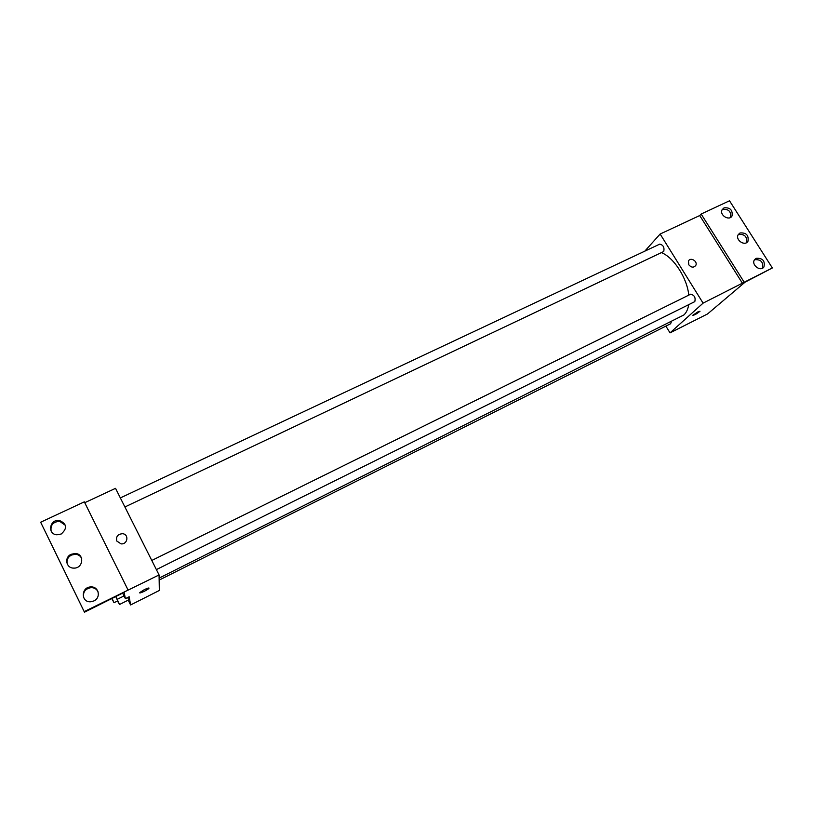 <?xml version="1.0" encoding="UTF-8"?>
<svg xmlns="http://www.w3.org/2000/svg" width="813" height="813" viewBox="0 0 813 813"><rect width="100%" height="100%" fill="white"/><g stroke="black" fill="none" stroke-linecap="round" stroke-linejoin="round"><path stroke-width="1.22" d="M644.78 251.176L660.136 234.032L703.093 303.137L772.35 267.955L745.115 282.131L707.544 313.96L670.034 332.873L665.888 326.115M698.154 311.704L699.993 311.267C696.629 313.93 694.231 315.261 692.808 315.261L698.154 311.704M703.093 303.137L670.034 332.873M159.155 580.096L670.613 323.747L671.416 321.653M156.381 569.598L694.81 301.623C695.755 297.548 694.373 295.078 690.664 294.194L151.787 560.462M124.897 506.977L663.723 251.522C664.587 247.447 663.256 244.977 659.76 244.124L120.344 497.922M159.124 578.114L683.875 314.966C686.365 312.67 687.971 309.255 688.702 304.723M688.784 295.129C687.137 278.076 673.855 257.518 661.528 252.67M688.814 264.835L688.448 261.095C690.328 256.725 698.082 261.339 695.765 265.445C693.672 267.863 691.355 267.66 688.814 264.835C691.355 267.66 693.672 267.863 695.765 265.445C698.082 261.339 690.318 256.725 688.448 261.095M660.136 234.032L699.719 215.547L742.533 283.432M772.35 267.955L729.515 200.791L701.141 214.032L699.719 215.547M744.088 282.07L701.141 214.032M756.141 258.31L754.566 259.672C750.806 264.642 760.49 272.192 763.925 266.969C765.236 260.81 762.635 257.924 756.141 258.31M724.048 207.843L722.137 209.693C719.109 215.079 729.403 221.451 732.076 215.852C732.777 210.008 730.094 207.335 724.048 207.843M740.023 232.965L738.265 234.571C734.881 239.774 744.901 246.725 747.95 241.288C748.925 235.282 746.283 232.508 740.023 232.965M762.421 268.229C763.57 262.121 760.948 259.276 754.566 259.713M730.541 217.427L730.582 217.356C731.283 211.522 728.611 208.86 722.574 209.368L722.198 209.561M746.415 242.721C747.371 236.725 744.728 233.971 738.499 234.429L738.285 234.54M84.735 502.708L115.527 488.328L159.063 574.943L159.338 590.472L130.608 604.963L128.22 600.136M116.869 541.112C115.802 536.641 117.672 534.171 122.499 533.704C129.237 534.151 127.773 544.649 121.066 543.867L116.869 541.112C115.802 536.641 117.672 534.171 122.499 533.704L122.499 533.704C129.237 534.151 127.773 544.649 121.066 543.867M130.608 604.963L129.176 596.762L125.385 598.663L124.145 592.382L84.471 612.209L84.206 611.62L159.063 574.943M144.297 589.669C147.753 588.023 149.267 587.616 148.85 588.429C147.499 590.126 138.078 594.384 139.866 592.484L144.297 589.669M128.688 599.892L127.671 597.514L128.688 599.892L119.521 604.506L117.489 600.98M84.471 612.209L40.65 522.231L84.318 501.855L127.946 589.771M139.714 592.829C142.275 592.474 145.324 591.01 148.85 588.419L149.003 588.073M40.65 522.231L84.206 611.62M71.127 554.303C64.003 557.322 66.046 568.317 73.729 568.104C83.404 568.633 84.776 553.602 75.101 553.49L71.127 554.303M61.199 534.019C67.55 528.328 66.94 523.816 59.369 520.452C49.613 518.938 46.971 534.253 56.94 534.791L61.199 534.019M93.952 600.909C101.208 597.677 98.78 586.386 90.975 586.935C80.954 586.793 80.65 602.657 90.741 601.762L93.952 600.909M122.651 593.134L125.385 598.663M81.707 558.531C80.497 555.95 78.394 554.527 75.396 554.263L71.432 555.076C67.682 557.24 66.31 560.289 67.316 564.212M65.436 525.381L59.705 521.336C53.191 521.743 50.325 524.985 51.117 531.041M98.18 592.088C96.879 589.181 94.552 587.687 91.208 587.606C85.233 588.673 82.723 592.057 83.688 597.738M115.873 596.518L119.521 604.506M111.818 598.551L114.013 602.718L117.692 600.878L115.781 596.569M117.245 599.313L124.033 595.919M114.013 602.718L112.082 598.419M746.436 242.701L747.95 241.288M730.582 217.356L732.076 215.852M762.564 268.168L763.925 266.969M91.208 587.606L90.975 586.935M59.705 521.336L59.369 520.452M75.396 554.263L75.101 553.49"/></g></svg>
